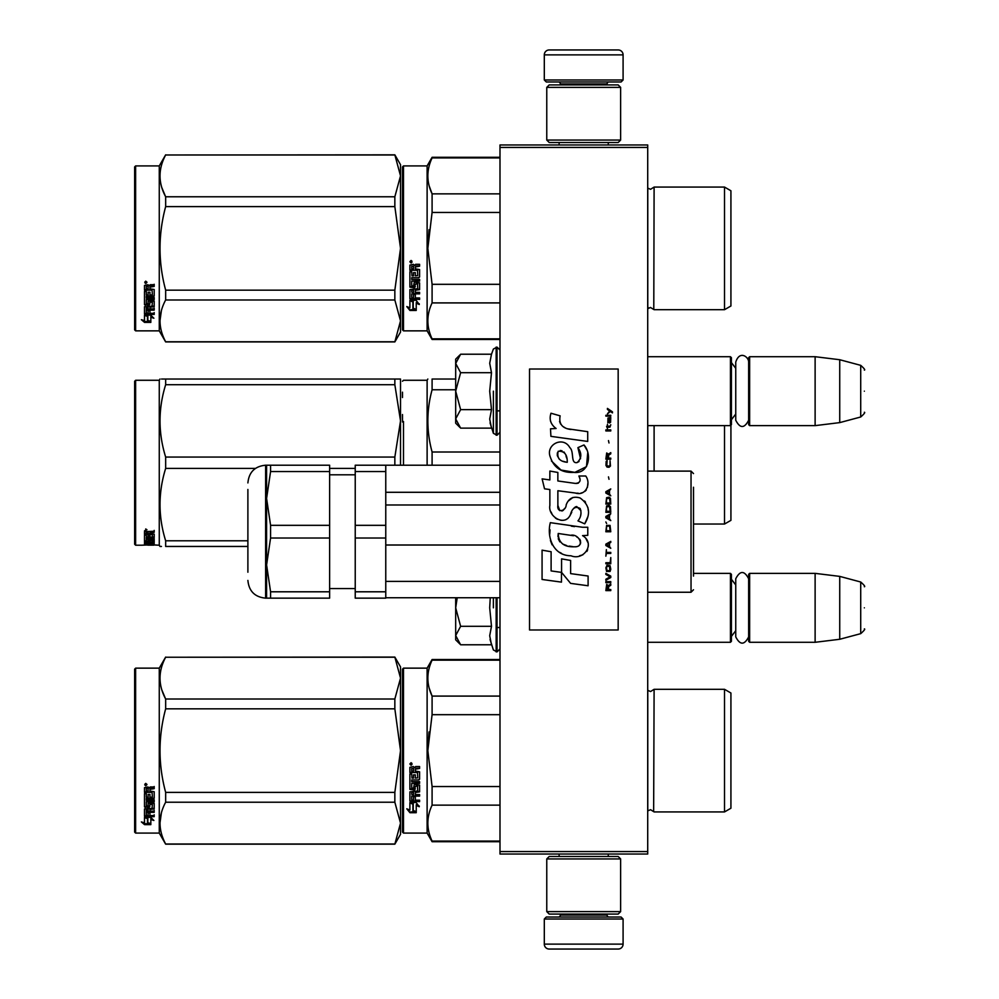<?xml version="1.0" encoding="UTF-8"?>
<svg xmlns="http://www.w3.org/2000/svg" width="999" height="999" viewBox="0 0 999 999"><rect width="100%" height="100%" fill="white"/><g stroke="black" fill="none" stroke-linecap="round" stroke-linejoin="round"><path stroke-width="1.5" d="M647.714 144.98L647.714 147.44L499.987 147.44L499.987 144.98L647.714 144.98M647.714 851.56L499.987 851.56L499.987 854.02L647.714 854.02L647.714 147.44M499.987 851.56L499.987 147.44M647.714 642.295L730.431 642.295L730.431 573.364L693.506 573.364M730.431 642.295L731.418 641.308L731.418 574.338L730.431 573.364M749.637 642.295L748.651 641.308L748.651 574.338L749.637 573.364L815.122 573.364L815.122 642.295L749.637 642.295L749.637 573.364M839.734 576.386L860.713 582.005L860.713 633.653L839.734 639.273L839.734 576.386L815.122 573.364M864.36 607.829C864.36 580.644 864.36 580.644 864.36 607.829C864.36 635.002 864.36 635.002 864.36 607.829M647.714 425.636L730.431 425.636L730.431 356.705L647.714 356.705M730.431 425.636L731.418 424.662L731.418 357.692L730.431 356.705M749.637 425.636L748.651 424.662L748.651 357.692L749.637 356.705L815.122 356.705L815.122 425.636L749.637 425.636L749.637 356.705M839.734 359.727L860.713 365.347L860.713 416.995L839.734 422.614L839.734 359.727L815.122 356.705M864.36 391.171C864.36 363.998 864.36 363.998 864.36 391.171C864.36 418.356 864.36 418.356 864.36 391.171M544.305 919.018L546.278 917.045L621.116 917.045L623.089 919.018L544.305 919.018L544.305 944.13A4.92 4.92 42.8 0 0 549.225 949.05L618.169 949.05A4.92 4.92 -42.8 0 0 623.089 944.13L544.305 944.13M559.128 854.02L559.128 856.48M608.266 854.02L608.266 856.48M607.092 914.085L607.092 915.072A1.973 1.973 -42.2 0 0 609.053 917.045M560.314 914.085L560.314 915.072L607.092 915.072M558.341 917.045A1.973 1.973 42.2 0 0 560.314 915.072M623.089 919.018L623.089 944.13M618.169 949.05L549.225 949.05M623.089 79.982L621.116 81.955L546.278 81.955L544.305 79.982L623.089 79.982L623.089 54.87A4.92 4.92 -137.2 0 0 618.169 49.95L600.936 49.95M608.266 144.98L608.266 142.52M559.128 144.98L559.128 142.52M560.314 84.915L560.314 83.928A1.973 1.973 137.8 0 0 558.341 81.955M607.092 84.915L607.092 83.928L560.314 83.928M609.053 81.955A1.973 1.973 -137.8 0 0 607.092 83.928M544.305 79.982L544.305 54.87L623.089 54.87M566.47 49.95L549.225 49.95A4.92 4.92 137.2 0 0 544.305 54.87M549.225 49.95L618.169 49.95M620.629 87.375L618.169 84.915L549.225 84.915L546.765 87.375L620.629 87.375L620.629 140.06L618.169 142.52L549.225 142.52L546.765 140.06L620.629 140.06M558.828 140.06L608.566 140.06M546.765 140.06L546.765 87.375M546.765 911.625L549.225 914.085L618.169 914.085L620.629 911.625L546.765 911.625L546.765 858.94L549.225 856.48L618.169 856.48L620.629 858.94L546.765 858.94M608.566 858.94L558.828 858.94M620.629 858.94L620.629 911.625M459.902 644.055L455.681 639.835L455.681 635.539L460.626 644.78L491.496 644.78L489.697 635.739L491.496 626.311L489.697 607.829L490.259 597.739M493.381 607.829L493.381 597.739M490.047 639.522L493.381 649.949L497.04 651.897L499.987 648.938M457.217 597.739L455.681 607.829L455.681 635.539L460.626 626.311L455.681 607.829L455.681 597.739M491.496 626.311L460.626 626.311M459.902 427.397L455.681 423.176L455.681 418.893L460.626 428.134L491.496 428.134L489.697 419.093L491.496 409.652L489.697 391.171L491.496 372.689L489.697 363.261L491.496 354.22L460.626 354.22L455.681 363.449L455.681 418.893L460.626 409.652L455.681 391.171L460.626 372.689L491.496 372.689M493.381 391.171L493.381 433.304L493.381 391.171M490.047 422.877L493.381 433.304L497.04 435.239L499.987 432.292M460.626 372.689L455.681 363.449L455.681 359.165L459.89 354.957M491.496 409.652L460.626 409.652M748.651 420.254C744.342 428.571 740.047 428.571 735.751 420.254L735.751 362.1C739.647 349.937 748.863 357.055 748.651 362.1M748.651 636.9C744.342 645.217 740.047 645.217 735.751 636.9L735.751 578.746C740.047 570.429 744.355 570.429 748.651 578.746M402.497 669.13L402.497 750.624L402.497 669.13L403.484 668.144L403.484 833.091L402.497 832.105L402.497 758.316M402.497 758.441L402.497 824.475L402.497 758.441M402.497 742.881L402.497 676.76L402.497 742.881M730.918 486.613L730.918 478.933M402.497 392.17L402.497 397.527M402.497 414.535L402.497 422.003M403.484 465.209L403.484 421.503M455.681 379.033L432.092 379.033C426.448 379.033 426.448 379.033 432.092 379.033C426.448 379.033 426.448 379.033 432.092 379.033L432.092 389.772L455.681 389.772M427.122 465.209L427.122 380.269L427.834 379.033M431.805 450.899L432.092 452.01C426.448 431.256 426.448 410.514 432.092 389.772M432.092 465.209L432.092 452.01L499.987 452.01M724.525 425.636L724.525 524.038L693.506 524.038M730.918 425.149L730.918 520.354L724.525 524.038M730.918 438.836L730.918 443.781M654.108 471.116L654.108 425.636M398.713 379.033L394.842 379.033L400.524 379.033L400.524 420.891L394.842 384.702L165.659 384.702C158.154 408.828 158.154 432.954 165.659 457.067L165.659 468.406L255.444 468.406M161.526 379.033L165.659 379.033C158.154 379.033 158.154 379.033 165.659 379.033L394.842 379.033L394.842 384.702M135.627 380.269L134.64 381.256L134.64 544.23L135.627 545.217L135.627 380.269L159.266 380.269L159.965 379.033M400.474 379.033L399.063 379.033M400.524 397.29L400.524 420.891L394.842 457.067L394.842 465.209M400.524 420.891L400.524 465.209M355.232 468.406L329.62 468.406M247.889 540.784L165.659 540.784C158.154 516.658 158.154 492.532 165.659 468.406M394.842 457.067L165.659 457.067M165.659 384.702L165.659 379.033M159.266 380.269L159.266 545.217L159.965 546.453L161.451 546.453M247.889 546.453L165.659 546.453C158.154 546.441 158.154 546.441 165.659 546.453L165.659 540.784M147.84 545.154L153.883 545.154L147.84 544.767M147.84 544.954L141.558 545.217M159.266 545.217L150.837 544.78M148.127 536.276L149.95 535.626L149.95 537.162L152.372 537.037L152.372 533.753L152.372 534.615L144.493 534.453L144.493 531.668L154.196 531.231L154.196 532.28L149.95 532.704L150.712 531.443L154.196 531.443L154.196 530.407M150.712 532.28L150.712 531.443M149.95 532.704L149.95 533.691L154.196 534.09L154.196 537.662L153.421 537.986L154.196 536.775M153.421 537.986L146.316 537.986L153.421 537.812M146.316 538.723L154.196 538.723L154.196 539.41L146.316 539.41L146.316 537.986M146.316 539.41L146.316 541.208L148.127 541.208L148.127 540.272M148.127 540.109L154.196 540.109L154.196 542.407L149.95 542.207M154.196 542.407L149.95 542.594L154.196 543.169M146.316 543.381L148.127 543.431M154.196 543.556L146.316 543.556L146.603 544.405L148.127 544.405L148.127 543.693L154.196 544.405M148.127 543.556L146.316 543.106L146.316 542.207L146.316 543.106M148.127 542.732L149.95 542.732M154.196 544.642L145.255 544.642L145.255 543.656L146.316 543.656M145.255 544.642L144.493 544.542L144.493 542.407L152.372 542.12L152.372 539.835L152.372 540.584L149.95 540.584L149.95 539.835L149.95 541.62L149.188 541.845L144.493 541.62L144.493 535.202L146.316 535.202L146.603 537.162L148.127 537.162L148.127 535.626M145.255 543.656L144.493 543.568M145.255 541.845L144.493 540.684M149.95 535.626L149.95 536.276M152.073 534.453L152.073 533.691M144.493 533.603L146.316 533.603M148.127 533.603L149.95 533.603M146.316 541.845L148.127 542.207L148.127 543.169M146.316 542.669L148.127 542.207M148.127 541.645L146.316 541.72M148.127 532.28L146.316 532.442L146.316 531.605L146.316 533.691L148.127 533.691L148.127 531.443L146.316 531.605M146.603 532.28L146.603 531.443M145.255 540.896L146.316 540.896M148.127 540.896L149.95 540.684M145.255 541.258L146.366 541.258M148.077 541.258L149.95 541.258M149.95 543.431L154.196 543.431M146.316 542.594L153.696 542.594M152.372 541.645L154.196 541.458M146.341 537.087L146.316 537.812M148.127 537.087L149.95 537.087M152.347 537.087L153.421 537.087M144.493 530.844L145.717 530.407M145.717 530.494L145.717 528.958L146.953 529.732L145.717 530.044M147.49 544.967L150.837 545.029M144.493 545.042L147.49 545.029M402.497 329.87L403.484 330.856L402.497 329.87L402.497 256.081M402.497 256.206L402.497 322.24L402.497 256.206M402.497 240.647L402.497 174.525L402.497 240.647M400.524 332.093L394.842 341.933L400.524 332.093L400.524 320.879L394.842 299.987L394.842 290.16L400.524 248.376L394.842 206.606L394.842 196.778L400.524 175.886L394.842 154.833L400.524 164.673L400.524 320.879L394.842 341.933L165.659 341.933L159.266 330.856L135.627 330.856L134.64 329.87L135.627 330.856L159.266 330.856L159.266 165.909L135.627 165.909L135.627 330.856M730.918 756.705L730.918 747.539M499.987 660.164L432.092 660.164L432.092 659.527L499.987 659.527M402.497 750.624L402.497 832.105L402.497 750.624M402.497 746.453L402.497 676.76L402.497 746.453M403.484 833.091L427.122 833.091L427.122 668.144L432.092 659.527M413.236 804.045L409.89 802.534L416.133 802.534L419.28 806.73L416.233 805.394L416.233 812.424L413.236 811.2L413.236 803.408L411.276 802.534M416.233 811.688L413.236 810.476M416.233 804.744L419.28 806.056M409.94 812.699L416.233 812.699L412.887 811.338L412.887 804.207L409.89 802.846L409.89 810.102L406.78 808.79L409.94 812.699L407.629 809.153M414.398 811.962L409.94 811.962M415.347 769.205L415.347 771.053L419.592 771.815L419.592 779.22L418.818 779.944L411.713 779.944L411.713 781.655L419.592 781.655L419.592 783.353L411.713 783.353L411.713 788.136L413.524 788.136L414.298 784.415L419.592 785.114L419.592 791.857L415.347 792.519L415.347 794.58L419.592 794.58L419.592 796.103L411.713 796.103L411.713 799.949L413.524 800.187L413.524 796.727L415.347 796.727L415.347 800.187L419.592 800.187L419.592 801.648L409.89 801.036L409.89 791.857L417.769 790.933L417.47 786.126L415.347 786.388L414.585 790.047L409.89 789.385L409.89 773.988L411.713 773.988L412 778.109L413.524 778.109L413.524 774.862L415.347 774.862L415.347 778.109L417.769 777.834L417.47 772.527L409.89 772.527L409.89 767.344L413.386 766.545L414.51 767.719L415.646 766.545L419.592 766.545L419.592 768.431L415.347 769.205L416.121 768.219L419.592 768.219M418.818 779.944L411.713 779.944M419.592 782.966L411.713 783.353M419.592 791.358L415.347 792.519M419.592 795.566L411.713 796.103M410.651 801.648L409.89 800.436M417.769 786.388L417.47 785.701L415.347 786.388M415.347 788.91L414.585 789.585L409.89 788.91M417.769 772.564L409.89 772.264M411.713 792.769L411.713 794.33L413.524 794.58L413.524 792.519L411.713 792.269L411.713 793.805M413.524 792.519L411.713 792.269M411.713 768.731L411.713 771.053L413.524 771.053L413.524 768.431L411.713 768.731M413.524 768.431L411.713 768.518M419.592 801.036L410.651 801.036M419.592 778.883L418.818 779.595M411.113 765.271L409.89 763.973L411.113 762.674L411.113 765.271L409.89 763.898M429.021 731.967L427.834 750.624L432.055 714.884M499.987 841.071L432.092 841.071L432.092 841.707L499.987 841.707M499.987 786.55L432.092 786.55L432.092 805.144L499.987 805.144M432.092 841.071C426.448 829.095 426.448 817.12 432.092 805.144M432.092 786.55L427.834 750.624M499.987 714.685L432.092 714.685L432.092 696.091C426.448 684.115 426.448 672.14 432.092 660.164M429.258 688.373L432.092 696.091L499.987 696.091M647.714 690.309L650.574 691.533L647.777 690.371L647.777 810.863L650.574 809.702L654.108 811.925L724.525 811.925L724.525 689.31L654.108 689.31L653.646 811.188M730.918 744.53L730.918 808.228L724.525 811.925M730.918 750.624L730.918 693.006L724.525 689.31M411.975 763.373L411.213 763.885L411.975 764.51L410.239 764.51L410.239 763.523L411.263 763.373M394.842 844.167L400.524 834.327L400.524 823.114L394.842 802.222L394.842 792.394L400.524 750.624L394.842 708.84L394.842 699.013L400.524 678.121L394.842 657.067L400.524 666.907L400.524 823.114L394.842 844.167L165.659 844.167L159.266 833.091L135.627 833.091L134.64 832.105L134.64 669.13L135.627 668.144L135.627 833.091M161.888 690.034L165.559 698.825M161.363 812.986L159.965 823.114M394.842 708.84L165.659 708.84C158.154 736.688 158.154 764.547 165.659 792.394L165.659 802.222C158.154 816.146 158.154 830.069 165.659 844.005L165.659 844.167M394.842 792.394L165.659 792.394M394.842 699.013L165.659 699.013L165.659 708.84M394.842 657.242L165.659 657.242C158.154 671.166 158.154 685.089 165.659 699.013M394.842 657.067L165.659 657.242M165.659 657.067L159.266 668.144L159.266 833.091M394.842 802.222L165.659 802.222M394.842 844.005L165.659 844.005M159.266 668.144L135.627 668.144M146.865 817.357L147.84 817.681L147.84 823.613L150.837 824.45L150.837 823.75L147.49 822.839L147.49 818.606L147.49 823.713L150.837 824.637L144.543 824.637L144.543 823.75L147.615 823.75M147.84 822.751L150.837 823.563M147.84 818.493L144.493 817.357L150.737 817.357L153.883 820.466L150.837 819.492L150.837 818.668L152.61 819.23M150.837 819.492L150.837 824.45M144.493 787.674L144.493 792.357L152.073 792.357L144.493 791.87L144.493 787.674L147.989 786.95L149.113 788.024L150.25 786.95L154.196 786.95L154.196 788.661L149.95 789.372L150.712 788.211L154.196 788.211L154.196 786.513M149.95 789.372L149.95 791.033L154.196 791.72L154.196 797.702L153.421 798.9L154.196 798.263L154.196 791.72M153.421 798.9L146.316 798.9L146.316 800.374L154.196 800.374L154.196 801.835L146.316 801.835L154.196 801.223L154.196 799.787M146.316 801.835L146.316 805.868L148.127 805.868L148.127 803.321L148.127 805.206M148.127 803.321L154.196 803.321L154.196 808.241L149.95 808.765L149.95 809.477L149.95 808.765M154.196 803.321L154.196 808.94L149.95 809.477L149.95 811.138L154.196 811.138L154.196 812.362L146.316 812.362L146.316 811.625L146.316 815.371L148.127 815.559L148.127 812.849L148.127 814.784M154.196 810.414L154.196 811.625L146.316 811.625M148.127 812.362L149.95 812.362M148.127 812.849L149.95 812.849L149.95 814.784M149.95 812.849L149.95 815.559L154.196 815.559L154.196 816.67L145.255 816.67L145.255 815.883L154.196 815.883L154.196 814.784M145.255 816.67L144.493 816.208L144.493 808.94L144.493 815.434L145.255 815.883M152.372 803.758L152.372 804.407L152.073 803.533L150.25 803.533L149.95 804.407L149.95 803.758M145.255 807.454L144.493 806.23L144.493 793.668L144.493 806.905L149.188 807.454L149.95 804.407L152.372 804.407L152.073 808.391L144.493 808.94M144.493 793.668L146.316 793.668L146.316 796.503M146.316 793.668L146.316 797.052L148.127 797.302L148.127 794.442L148.127 796.74M148.127 794.442L149.95 794.442L149.95 796.74M149.95 794.442L149.95 797.302L152.372 797.052L152.073 792.357M146.316 809.677L146.316 810.938L148.127 811.138L148.127 808.765L148.127 809.477L146.316 809.677L146.316 808.978L146.316 810.214M148.127 788.661L146.316 788.486L146.316 791.033L148.127 791.033L148.127 788.211L146.316 788.486M146.316 808.978L148.127 808.765M145.255 806.78L149.95 806.23M153.421 798.313L146.316 798.313L146.316 799.787M145.717 785.776L145.717 783.378L146.953 784.59L145.717 785.776L146.516 785.077M146.928 784.377L146.578 785.027M144.543 824.637L141.383 821.94L144.493 822.864L144.493 817.594L147.49 818.606M144.493 817.594L144.493 822.002M142.882 822.389L144.543 823.75M145.142 784.015L145.492 784.839L145.142 784.015M146.578 784.839L144.843 785.077L144.843 784.165L146.578 784.028L145.817 784.502L146.578 784.839M693.506 488.923L693.506 503.246M693.506 560.239L693.506 576.111M693.506 487.237L693.506 560.726M499.987 597.739L385.764 597.739M499.987 581.393L385.764 581.393L385.764 545.017L499.987 545.017M499.987 504.994L385.764 504.994M499.987 492.295L385.764 492.295M270.579 591.795L329.62 591.795L329.62 598.151L270.579 598.151L270.579 591.795L266.596 564.91L266.596 465.209L270.579 465.209L270.579 471.553L266.596 498.439L270.579 525.324L270.579 538.024L266.596 564.91L266.596 598.151L270.579 598.151L265.622 598.151L265.622 465.209C254.845 466.258 248.938 472.165 247.889 482.929M355.232 591.795L355.232 598.151L385.764 598.151L385.764 538.024L355.232 538.024L355.232 591.795L385.764 591.795M355.232 471.553L355.232 465.209L385.764 465.209L385.764 471.553L355.232 471.553L355.232 525.324L385.764 525.324L385.764 538.024M355.232 525.324L355.232 538.024M385.764 471.553L385.764 525.324M266.608 497.215L267.12 488.986M270.579 538.024L329.62 538.024L329.62 591.795M270.579 525.324L329.62 525.324L329.62 538.024M270.579 471.553L329.62 471.553L329.62 525.324M270.579 465.209L329.62 465.209L329.62 471.553M247.889 572.227L247.889 489.46M730.918 254.47L730.918 245.304M402.497 166.895L402.497 248.376L402.497 166.895L403.484 165.909L427.122 165.909L432.092 157.293L499.987 157.293M499.987 157.929L432.092 157.929L432.092 157.293M402.497 248.376L402.497 329.87L402.497 248.376M402.497 244.218L402.497 174.525L402.497 244.218M427.122 165.909L427.122 330.856L403.484 330.856L403.484 165.909M413.236 301.81L409.89 300.299L416.133 300.299L419.28 304.495L416.233 303.159L416.233 310.19L413.236 308.966L413.236 301.174L411.276 300.299M416.233 309.44L413.236 308.241M416.233 302.51L419.28 303.821M409.94 310.464L416.233 310.464L412.887 309.103L412.887 301.973L409.89 300.612L409.89 307.867L406.78 306.556L409.94 310.464L407.629 306.918M414.398 309.715L409.94 309.715M415.347 266.97L415.347 268.818L419.592 269.58L419.592 276.985L418.818 277.71L411.713 277.71L411.713 279.42L419.592 279.42L419.592 281.119L411.713 281.119L411.713 285.901L413.524 285.901L414.298 282.18L419.592 282.879L419.592 289.623L415.347 290.284L415.347 292.345L419.592 292.345L419.592 293.868L411.713 293.868L411.713 297.714L413.524 297.952L413.524 294.493L415.347 294.493L415.347 297.952L419.592 297.952L419.592 299.413L409.89 298.801L409.89 289.623L417.769 288.699L417.47 283.891L415.347 284.153L414.585 287.812L409.89 287.138L409.89 271.753L411.713 271.753L412 275.874L413.524 275.874L413.524 272.627L415.347 272.627L415.347 275.874L417.769 275.599L417.47 270.292L409.89 270.292L409.89 265.11L413.386 264.31L414.51 265.484L415.646 264.31L419.592 264.31L419.592 266.196L415.347 266.97L416.121 265.984L419.592 265.984M418.818 277.71L411.713 277.71M419.592 280.719L411.713 281.119M419.592 289.123L415.347 290.284M419.592 293.331L411.713 293.868M410.651 299.413L409.89 298.202M417.769 284.153L417.47 283.466L415.347 284.153M415.347 286.676L414.585 287.35L409.89 286.676M417.769 270.329L409.89 270.03M411.713 290.534L411.713 292.095L413.524 292.345L413.524 290.284L411.713 290.035L411.713 291.571M413.524 290.284L411.713 290.035M411.713 266.496L411.713 268.818L413.524 268.818L413.524 266.196L411.713 266.496M413.524 266.196L411.713 266.283M419.592 298.801L410.651 298.801M419.592 276.636L418.818 277.36M411.113 263.037L409.89 261.738L411.113 260.439L411.113 263.037L409.89 261.663M429.021 229.72L427.834 248.376L432.055 212.65M499.987 338.836L432.092 338.836L432.092 339.473L499.987 339.473M499.987 284.315L432.092 284.315L432.092 302.909L499.987 302.909M432.092 338.836C426.448 326.86 426.448 314.885 432.092 302.909M432.092 284.315L427.834 248.376M499.987 212.45L432.092 212.45L432.092 193.856C426.448 181.88 426.448 169.905 432.092 157.929M429.258 186.139L432.092 193.856L499.987 193.856M650.411 307.467L654.108 309.69L724.525 309.69L724.525 187.075L654.108 187.075L653.783 309.141M730.918 242.295L730.918 305.994L724.525 309.69M730.918 248.376L730.918 190.772L724.525 187.075M411.975 261.139L411.213 261.651L411.975 262.275L410.239 262.275L410.239 261.288L411.263 261.139M394.842 341.933L165.659 341.758C158.154 327.834 158.154 313.911 165.659 299.987L165.659 290.16C158.154 262.312 158.154 234.453 165.659 206.606L394.842 206.606M135.627 165.909L134.64 166.895L134.64 329.87M161.888 187.8L165.559 196.591M161.363 310.751L159.965 320.879M394.842 290.16L165.659 290.16M394.842 196.778L165.659 196.778L165.659 206.606M394.842 154.995L165.659 154.995C158.154 168.931 158.154 182.854 165.659 196.778M394.842 154.833L165.659 154.995M165.659 154.833L159.266 165.909M394.842 299.987L165.659 299.987M394.842 341.758L165.659 341.758M146.865 315.122L147.84 315.447L147.84 321.378L150.837 322.215L150.837 321.516L147.49 320.604L147.49 316.371L147.49 321.478L150.837 322.402L144.543 322.402L144.543 321.516L147.615 321.516M147.84 320.517L150.837 321.328M147.84 316.258L144.493 315.122L150.737 315.122L153.883 318.231L150.837 317.257L150.837 316.433L152.61 316.995M150.837 317.257L150.837 322.215M144.493 285.439L144.493 290.122L152.073 290.122L144.493 289.623L144.493 285.439L147.989 284.715L149.113 285.789L150.25 284.715L154.196 284.715L154.196 286.426L149.95 287.138L150.712 285.976L154.196 285.976L154.196 284.278M149.95 287.138L149.95 288.798L154.196 289.485L154.196 295.467L153.421 296.666L154.196 296.029L154.196 289.485M153.421 296.666L146.316 296.666L146.316 298.139L154.196 298.139L154.196 299.588L146.316 299.588L154.196 298.976L154.196 297.552M146.316 299.588L146.316 303.634L148.127 303.634L148.127 301.086L148.127 302.972M148.127 301.086L154.196 301.086L154.196 306.006L149.95 306.531L149.95 307.242L149.95 306.531M154.196 301.086L154.196 306.705L149.95 307.242L149.95 308.903L154.196 308.903L154.196 310.127L146.316 310.127L146.316 309.39L146.316 313.137L148.127 313.324L148.127 310.614L148.127 312.55M154.196 308.179L154.196 309.39L146.316 309.39M148.127 310.127L149.95 310.127M148.127 310.614L149.95 310.614L149.95 312.55M149.95 310.614L149.95 313.324L154.196 313.324L154.196 314.435L145.255 314.435L145.255 313.649L154.196 313.649L154.196 312.55M145.255 314.435L144.493 313.973L144.493 306.705L144.493 313.199L145.255 313.649M152.372 301.523L152.372 302.173L152.073 301.298L150.25 301.298L149.95 302.173L149.95 301.523M145.255 305.219L144.493 303.996L144.493 291.433L144.493 304.67L149.188 305.219L149.95 302.173L152.372 302.173L152.073 306.156L144.493 306.705M144.493 291.433L146.316 291.433L146.316 294.268M146.316 291.433L146.316 294.817L148.127 295.067L148.127 292.207L148.127 294.505M148.127 292.207L149.95 292.207L149.95 294.505M149.95 292.207L149.95 295.067L152.372 294.817L152.073 290.122M146.316 307.442L146.316 308.703L148.127 308.903L148.127 306.531L148.127 307.242L146.316 307.442L146.316 306.743L146.316 307.979M148.127 286.426L146.316 286.238L146.316 288.798L148.127 288.798L148.127 285.976L146.316 286.238M146.316 306.743L148.127 306.531M145.255 304.545L149.95 303.996M153.421 296.079L146.316 296.079L146.316 297.552M145.717 283.541L145.717 281.144L146.953 282.355L145.717 283.541L146.516 282.842M146.928 282.143L146.578 282.792M144.543 322.402L141.383 319.705L144.493 320.629L144.493 315.359L147.49 316.371M144.493 315.359L144.493 319.767M142.882 320.155L144.543 321.516M146.578 282.605L144.843 282.842L144.843 281.93L146.578 281.793L145.817 282.267L146.578 282.605M612.462 412.887L612.462 411.85L607.429 408.404L607.429 409.44L609.627 410.989L607.429 413.911L610.364 411.501L612.462 412.887M610.776 590.596L610.776 589.56L608.578 589.56L608.578 586.638L610.776 585.264L610.776 584.053L608.366 585.601L606.693 584.403L605.856 590.596L610.776 590.596M605.856 582.679L610.776 582.679L610.776 581.643L605.856 581.643L605.856 582.679M605.856 580.269L610.776 577.522L610.776 576.136L605.856 573.389L605.856 574.425L610.152 576.835L605.856 579.233L605.856 580.269M605.856 567.882L606.593 571.49L610.052 571.49L610.776 569.255L610.052 565.646L607.005 565.297L605.856 567.882M605.856 562.724L605.856 563.761L610.776 563.761L610.776 557.567L610.152 562.724L605.856 562.724M610.776 542.42L610.776 541.396L605.856 544.143L605.856 545.516L610.776 548.276L609.527 546.553L609.527 543.106L610.776 542.42M610.052 525.387L606.593 525.387L605.856 531.755L610.776 531.755L610.052 525.387M606.593 523.501L605.856 521.953L606.593 523.501M605.856 517.819L610.776 520.579L609.527 518.856L609.527 515.409L610.776 513.698L605.856 516.446L605.856 517.819M610.464 506.643L609.103 505.432L606.593 505.956L605.856 512.312L610.776 512.312L610.464 506.643M610.464 498.376L609.103 497.177L606.593 497.689L605.856 504.058L610.776 504.058L610.464 498.376M609.003 479.283L608.478 476.873L609.003 479.283M605.856 430.944L610.776 430.944L610.776 429.907L605.856 429.907L605.856 430.944M610.676 419.418L610.776 417.532L607.954 418.044L607.842 422.864L608.054 418.906L609.527 423.027L610.576 422.34L610.676 419.418M606.381 549.65L605.856 556.181L606.381 553.434L610.776 553.434L610.776 552.397L606.381 552.397L606.381 549.65M610.776 488.923L605.856 491.67L605.856 493.044L610.776 495.804L609.527 494.08L609.527 490.646L610.776 488.923M609.939 427.16L610.776 424.75L609.727 426.298L607.842 426.298L607.429 424.413L607.429 426.298L606.593 426.298L607.429 428.534L607.842 427.16L609.939 427.16M610.052 460.701L610.052 465.184L609.103 466.208L606.793 465.696L607.117 460.539L606.168 461.401L605.956 465.347L607.005 467.07L609.103 467.245L610.464 466.034L610.052 460.701M610.776 458.129L608.578 458.129L608.578 455.207L610.776 453.821L610.776 452.622L608.366 454.17L606.693 452.959L605.856 459.153L610.776 459.153L610.776 458.129M609.003 442.982L608.478 440.584L609.003 442.982M610.776 416.146L610.776 415.284L605.856 415.284L605.856 416.146L610.776 416.146M570.953 429.495C562.25 428.396 558.641 423.838 560.139 415.846L550.986 413.236C549 419.443 550.711 424.538 556.118 428.496L550.499 428.808L550.911 436.351L587.712 441.433L587.712 431.68L567.544 428.783M583.99 444.955L577.909 447.639C581.992 453.371 581.743 458.354 577.16 462.549C570.267 463.961 574.45 451.61 569.805 447.589C563.224 435.614 545.142 444.617 550.374 457.23C554.058 467.944 561.875 473.002 573.838 472.39C589.185 474.238 592.27 454.208 583.99 444.955L586.75 449.725M557.867 505.407L557.867 490.734L575.374 493.019C585.826 496.416 591.358 483.716 585.739 475.999L578.908 475.999C581.281 480.619 580.082 483.091 575.337 483.416L557.854 480.969L557.854 472.452L549.862 471.066L549.862 479.932L542.12 478.871L544.53 488.811L549.862 489.535L549.862 505.407C547.739 516.595 565.034 527.172 570.429 514.622C572.24 508.016 575.461 505.969 580.132 508.466C581.768 512.937 581.043 517.082 577.971 520.879L584.727 523.838C591.008 513.474 589.472 504.857 580.132 498.002C573.376 495.916 568.731 498.201 566.183 504.845C566.096 511.263 556.655 513.336 557.867 505.407L559.827 510.689M582.554 527.26L550.324 522.664C546.528 537.3 553.396 555.794 570.953 555.769C584.003 561.151 595.704 543.369 582.554 535.626L587.774 535.327L587.774 527.26L582.554 527.26M561.575 558.878L561.575 572.39L570.616 583.379L588.099 585.764L588.099 576.023L570.616 573.613L570.616 560.439L561.575 558.878M542.07 579.47L561.475 582.13L561.475 572.377L551.111 570.916L551.111 551.723L542.07 550.162L542.07 579.47M618.169 369.018L529.532 369.018L529.532 629.982L618.169 629.982L618.169 369.018M565.372 427.972L563.536 426.835M560.589 424.038L559.565 421.466M550.437 420.829L550.886 422.09M577.909 447.639L580.531 458.716M579.033 461.526L577.06 462.574M551.448 460.989L561.013 470.054L574.875 472.365L586.488 466.645L587.724 452.959M584.727 523.838L587.974 516.408M588.336 510.714L587.912 507.529M585.526 502.197L584.565 500.998M572.902 497.465L568.194 501.123M564.51 508.503L563.399 510.139M562.912 510.564L561.863 511.013M569.605 516.346L571.765 512.262M573.651 508.541L574.2 507.817M575.099 507.055L576.298 506.593M576.685 506.543L580.943 510.664M581.018 513.186L580.606 515.621M551.111 512.025L552.047 514.098M555.444 518.094L557.43 519.28M560.639 520.229L562.15 520.354M565.784 519.742L567.944 518.369M578.908 475.999L579.994 478.921M578.371 483.129L576.473 483.466M576.723 493.156L578.296 493.231M580.881 493.119L582.817 492.569M584.989 491.321L586.251 490.072M587.449 487.3L587.849 483.466M574.525 526.598L571.328 526.148M579.57 555.756L582.829 554.845M586.875 551.436L587.687 549.675M588.311 546.078L588.274 544.505M587.986 542.732L585.938 538.611M550.062 529.832L549.712 534.378M550.412 540.484L552.085 544.83M559.602 552.322L561.488 553.321M566.046 462.1L563.074 461.276M559.215 459.115L557.355 455.719M557.292 455.357L557.342 452.922M560.252 450.487L562.037 450.786M563.948 451.96L565.309 454.058M565.971 455.769L566.583 457.967M570.953 535.239C579.158 533.603 585.426 547.29 574.375 546.778C563.923 547.19 558.528 542.757 558.204 533.478L573.451 535.739M576.773 536.95L577.622 537.437M579.77 539.235L580.494 540.796M580.644 542.07L580.544 542.844M580.506 543.718L578.958 545.716M576.173 546.765L575.536 546.803M572.777 546.615L569.18 546.103M566.645 545.541L562.712 544.055M559.852 541.87L558.229 538.736M558.004 536.863L558.066 534.765M607.954 589.56L606.381 589.56L607.005 585.264L607.842 585.776L607.954 589.56M606.48 567.882L607.117 566.333L609.527 566.333L609.84 570.466L607.117 570.804L606.48 567.882M609.103 543.281L609.103 546.378L606.281 544.83L609.103 543.281M606.48 527.622L607.117 526.073L609.527 526.073L610.152 530.719L606.48 530.719L606.48 527.622M609.103 515.584L609.103 518.681L606.281 517.132L609.103 515.584M606.48 508.191L607.117 506.643L609.527 506.643L610.152 511.288L606.48 511.288L606.48 508.191M606.48 499.925L607.117 498.376L609.527 498.376L610.152 503.021L606.48 503.021L606.48 499.925M609.627 418.731L609.939 422.165L609.003 420.616L609.627 418.731M609.103 490.809L609.103 493.906L606.281 492.357L609.103 490.809M607.954 458.129L606.381 458.129L607.005 453.821L607.842 454.345L607.954 458.129M567.257 462.287C559.69 461.575 556.655 457.917 558.179 451.273C564.398 450.899 567.42 454.57 567.257 462.287M497.04 597.739L497.04 651.897M496.153 597.739L496.153 651.897M491.496 354.22L493.381 349.051L497.04 347.103L497.04 435.239M496.153 347.103L496.153 435.239M647.777 471.116L647.777 425.636M647.714 471.116L691.033 471.116L691.033 592.245L693.506 589.772M648.925 307.829L647.777 308.629L647.777 188.137L650.574 189.298L654.108 187.075M497.04 627.522L499.987 627.522M735.751 630.694L731.418 636.388M735.751 584.964L731.418 579.27M839.734 639.273L815.122 642.295M860.713 582.005C864.147 585.052 865.371 586.638 864.36 586.75M860.713 633.653C864.147 630.594 865.371 629.008 864.36 628.895M497.04 410.876L499.987 410.876M735.751 414.036L731.418 419.73M735.751 368.306L731.418 362.612M839.734 422.614L815.122 425.636M860.713 365.347C864.147 368.406 865.371 369.992 864.36 370.105M860.713 416.995C864.147 413.948 865.371 412.362 864.36 412.25M497.04 347.103L499.987 350.062M402.497 381.256L403.484 380.269L427.122 380.269M141.496 545.217L135.627 545.217M403.484 668.144L427.122 668.144M427.122 833.091L432.092 841.707M654.108 689.31L650.574 691.533M691.033 471.116L693.506 473.576M647.714 592.245L691.033 592.245M385.764 465.209L499.987 465.209M355.232 474.8L329.62 474.8M355.232 588.548L329.62 588.548M266.596 465.209L265.622 465.209M265.622 598.151C254.845 597.102 248.938 591.183 247.889 580.419M647.714 308.691L650.574 307.467M427.122 330.856L432.092 339.473"/></g></svg>

